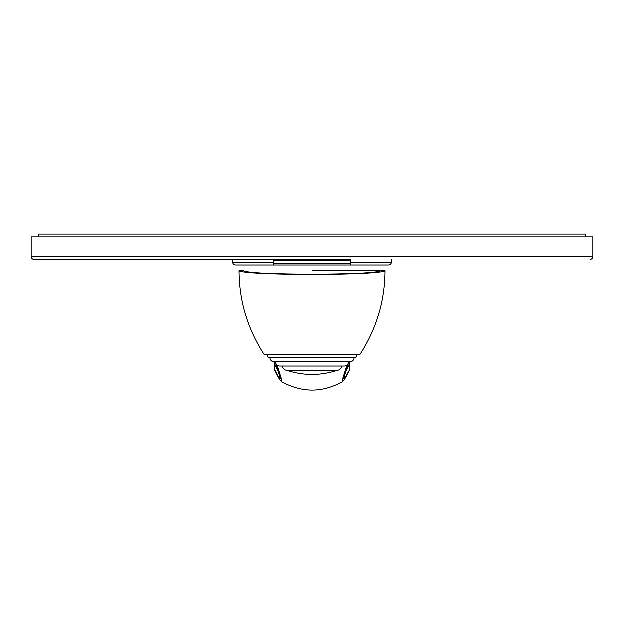<?xml version="1.0" encoding="UTF-8"?>
<svg xmlns="http://www.w3.org/2000/svg" width="624" height="624" viewBox="0 0 624 624"><rect width="100%" height="100%" fill="white"/><g stroke="black" fill="none" stroke-linecap="round" stroke-linejoin="round"><path stroke-width="0.94" d="M280.41 378.916L278.351 376.67L274.092 368.511L274.092 363.581L278.179 371.007M385.008 270.582L380.796 270.582C377.068 272.782 354.136 273.975 312 274.154C269.864 273.975 246.932 272.782 243.204 270.582L238.992 270.582C239.179 301.127 247.603 329.207 264.264 354.822L359.736 354.822C376.397 329.207 384.821 301.127 385.008 270.582C385.211 271.323 380.929 272.048 372.161 272.743C363.792 273.507 337.303 274.459 312 274.404C286.673 274.459 260.146 273.507 251.807 272.743C243.064 272.048 238.789 271.323 238.992 270.582M380.796 270.582L312 270.582L380.796 270.582M347.014 365.056L343.044 377.653L342.529 381.677C322.397 392.902 302.047 392.902 281.471 381.677L280.964 377.668L276.986 365.056M343.59 378.916L345.602 376.748L349.635 369.681C346.804 375.929 344.432 379.922 342.529 381.677M345.821 371.015L349.908 363.581L349.557 361.842M349.908 368.511L349.908 363.581L349.253 361.842M274.443 361.842L274.092 363.581L274.747 361.842M281.471 381.677C279.1 379.439 279.848 380.289 274.365 369.681L274.092 368.511M356.928 354.822A2.808 2.808 0 0 1 354.12 357.63L269.88 357.63A2.808 2.808 0 0 1 267.072 354.822M269.88 357.63A4.212 4.212 0 0 0 274.092 361.842L349.908 361.842A4.212 4.212 0 0 0 354.12 357.63M348.504 361.842L275.496 361.842A4.212 4.212 0 0 0 279.708 366.054L344.292 366.054A4.212 4.212 0 0 0 348.504 361.842M282.516 366.054A4.212 4.212 0 0 0 286.728 370.266L337.272 370.266A4.212 4.212 0 0 0 341.484 366.054M286.728 370.266A78.062 78.062 0 0 0 337.272 370.266M31.2 236.886L592.8 236.886L592.8 256.542L31.2 256.542L31.2 236.886M344.573 259.35L34.008 259.35A2.808 2.808 0 0 1 31.2 256.542M589.992 259.35A2.808 2.808 0 0 0 592.8 256.542M34.008 259.35L279.427 259.35M391.326 259.35L391.326 262.158A2.808 2.808 0 0 1 388.518 264.966L349.487 264.966A1.404 1.404 0 0 0 350.891 263.562L350.891 260.754A1.404 1.404 0 0 0 349.487 259.35L274.513 259.35A1.404 1.404 0 0 0 273.109 260.754L273.109 263.562A1.404 1.404 0 0 0 274.513 264.966L235.482 264.966A2.808 2.808 0 0 1 232.674 262.158L232.674 259.35M349.487 264.966L274.513 264.966M38.22 236.886L38.22 234.078L585.78 234.078L585.78 236.886M350.891 263.562L273.109 263.562M350.891 260.754L273.109 260.754M391.326 262.158L350.891 262.158M273.109 262.158L232.674 262.158M343.59 378.963L348.933 361.842M280.41 378.963L275.067 361.842"/></g></svg>
